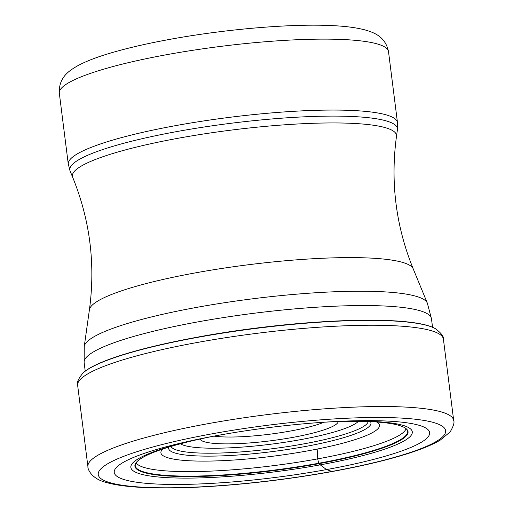 <?xml version="1.0" encoding="UTF-8"?>
<svg xmlns="http://www.w3.org/2000/svg" width="513" height="513" viewBox="0 0 513 513"><rect width="100%" height="100%" fill="white"/><g stroke="black" fill="none" stroke-linecap="round" stroke-linejoin="round"><path stroke-width="0.77" d="M214.139 436.088A137.644 21.77 172.8 0 0 136.387 462.335A137.644 21.77 172.8 0 0 318.74 463.707L326.512 469.594A920.175 297.309 79.7 0 0 332.058 471.421A9.292 3.001 79.7 0 0 333.033 471.248M323.825 422.231A137.644 21.77 -7.2 0 1 405.655 428.317A137.644 21.77 -7.2 0 1 318.74 463.707L317.72 458.872L317.156 449.074M217.358 435.499A158.947 25.137 172.8 0 0 203.578 438.134A158.947 25.137 172.8 0 0 126.705 480.309A158.947 25.137 172.8 0 0 326.512 469.594A158.947 25.137 -7.2 0 0 429.605 433.831A158.947 25.137 -7.2 0 0 334.559 421.583A158.947 25.137 -7.2 0 0 217.358 435.499M82.773 373.265L83.093 372.951A181.275 28.67 172.8 0 1 169.745 342.671A181.275 28.67 172.8 0 1 197.569 337.144A181.275 28.67 -7.2 0 1 343.588 320.708A181.275 28.67 -7.2 0 1 435.05 328.493L435.434 328.711A181.64 28.728 172.8 0 0 197.479 337.387A181.64 28.728 172.8 0 0 82.779 373.259A181.64 28.728 172.8 0 0 82.773 373.265C78.22 378.947 76.514 382.98 77.649 385.359L87.915 466.644A184.334 29.151 -7.2 0 1 207.502 423.77A184.334 29.151 -7.2 0 1 453.678 420.442C454.64 422.379 453.473 426.2 450.17 431.908L440.237 440.116C432.478 444.72 421.641 449.215 407.732 453.614C387.251 460.084 362.197 466.035 332.571 471.46C290.082 479.11 247.85 484.195 205.867 486.722C180.762 488.158 159.03 488.37 140.671 487.35C126.102 486.548 114.489 484.888 105.825 482.361C90.916 478.533 87.563 468.683 87.915 466.644M213.959 436.127A63.862 10.1 172.8 0 0 290.281 431.055A63.862 10.1 172.8 0 0 324.004 422.225M200.057 439.038A69.672 11.017 172.8 0 0 204.212 441.725A69.672 11.017 172.8 0 0 292.994 437.365A69.672 11.017 172.8 0 0 338.195 421.583M199.127 336.836A176.434 27.907 -7.2 0 1 205.456 335.701A176.434 27.907 -7.2 0 1 205.931 335.617A176.434 27.907 -7.2 0 1 306.787 322.876A176.434 27.907 -7.2 0 1 307.268 322.844M136.092 462.803A136.394 21.572 172.8 0 0 317.72 458.872A136.394 21.572 -7.2 0 0 406.059 428.701M405.571 428.259A137.253 21.706 -7.2 0 1 318.56 463.284A137.253 21.706 172.8 0 1 136.452 462.258M326.877 422.032A141.838 22.431 -7.2 0 1 412.272 432.882A141.838 22.431 -7.2 0 1 320.272 464.849A141.838 22.431 172.8 0 1 141.851 474.378A141.838 22.431 172.8 0 1 211.132 436.659M211.831 433.863A175.074 27.689 -7.2 0 1 434.941 422.917A175.074 27.689 -7.2 0 1 332.065 471.421A175.074 27.689 -7.2 0 1 108.948 482.367A175.074 27.689 -7.2 0 1 211.831 433.863M435.434 328.711C441.257 333.084 443.918 336.566 443.412 339.157A184.334 29.151 172.8 0 0 197.236 342.485A184.334 29.151 172.8 0 0 77.649 385.359M432.542 327.256L431.471 318.753A175.042 27.683 172.8 0 0 197.697 321.92A175.042 27.683 172.8 0 0 197.531 321.946A175.042 27.683 172.8 0 0 84.138 362.633L85.216 371.136M196.357 307.441A173.067 27.375 -7.2 0 1 196.517 307.409A173.067 27.375 -7.2 0 1 427.342 303.138L413.215 268.85A163.339 25.836 172.8 0 0 195.363 272.884A163.339 25.836 172.8 0 0 89.409 309.756L84.254 346.48A173.067 27.375 -7.2 0 1 196.357 307.441M89.409 309.756C95.591 264.118 90.012 219.962 72.679 177.293A163.339 25.836 -7.2 0 1 178.351 138.221A163.339 25.836 -7.2 0 1 396.478 136.387L397.415 129.699A165.109 26.112 172.8 0 0 176.927 131.552A165.109 26.112 172.8 0 0 176.767 131.584A165.109 26.112 172.8 0 0 70.108 171.053L68.287 164.166A165.898 26.24 -7.2 0 1 175.754 125.608A165.898 26.24 -7.2 0 1 175.914 125.582A165.898 26.24 -7.2 0 1 397.472 122.581L388.508 51.64A165.898 26.24 172.8 0 0 166.949 54.641A165.898 26.24 172.8 0 0 166.712 54.679A165.898 26.24 172.8 0 0 59.322 93.225L68.287 164.166M358.388 421.314A91.276 14.435 -7.2 0 1 300.413 439.686A91.276 14.435 -7.2 0 1 300.259 439.712A91.276 14.435 -7.2 0 1 180.435 443.796M368.174 421.545A99.49 15.736 -7.2 0 1 303.651 443.899A99.49 15.736 -7.2 0 1 303.484 443.931A99.49 15.736 -7.2 0 1 171.009 446.451M168.796 447.118A101.972 16.127 172.8 0 0 304.818 446.599A101.972 16.127 172.8 0 0 305.055 446.554A101.972 16.127 172.8 0 0 370.482 421.641M162.666 449.08A110.186 17.429 172.8 0 0 199.858 461.097A110.186 17.429 172.8 0 0 308.056 450.812A110.186 17.429 172.8 0 0 376.908 422.013M406.36 429.067L405.514 428.214M136.503 462.194L135.894 463.233M443.412 339.157L453.678 420.442M169.745 342.671L205.45 335.701M307.274 322.837L343.588 320.708M84.138 362.633L84.254 346.48M431.471 318.753L427.342 303.138M413.215 268.85C395.876 226.182 390.297 182.025 396.478 136.387M72.679 177.293L70.108 171.053M388.508 51.64C385.327 36.109 373.342 32.39 365.076 29.934C356.541 27.676 345.833 26.246 332.943 25.65C292.051 23.438 225.496 29.119 169.803 39.373C144.897 43.926 123.607 48.953 105.941 54.461C94.097 58.136 84.421 62.054 76.912 66.209C69.345 70.704 58.546 77.277 59.322 93.225M397.415 129.699L397.472 122.581"/></g></svg>
